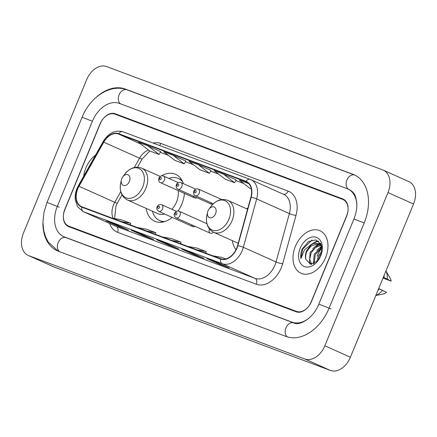 <?xml version="1.0" encoding="UTF-8"?>
<svg xmlns="http://www.w3.org/2000/svg" width="437" height="437" viewBox="0 0 437 437"><rect width="100%" height="100%" fill="white"/><g stroke="black" fill="none" stroke-linecap="round" stroke-linejoin="round"><path stroke-width="0.66" d="M178.067 210.989A25.696 17.786 -65.9 0 0 181.858 204.03A25.696 17.786 -65.9 0 0 184.43 193.378M183.414 183.671A25.696 17.786 -65.9 0 0 175.685 174.341A25.696 17.786 -65.9 0 0 161.537 175.832M247.921 207.99A25.696 17.786 -65.9 0 0 246.605 208.793M146.138 208.383A25.696 17.786 -65.9 0 0 154.676 221.242A25.696 17.786 -65.9 0 0 172.205 217.402M232.331 240.645A25.696 17.786 -65.9 0 0 235.996 249.653M210.88 202.659A3.638 2.518 -65.9 0 0 212.087 204.483A3.638 2.518 -65.9 0 0 212.491 204.609M193.449 196.137A3.638 2.518 -65.9 0 0 194.662 197.961A3.638 2.518 -65.9 0 0 196.83 197.65M191.679 224.842A3.638 2.518 -65.9 0 0 192.886 226.666A3.638 2.518 -65.9 0 0 195.055 226.355M209.443 228.993A3.638 2.518 -65.9 0 0 210.317 233.194A3.638 2.518 -65.9 0 0 213.327 232.129M321.905 247.91A24.243 16.775 -65.9 0 0 317.109 256.115M68.762 226.153L296.526 311.406A14.547 10.067 -65.9 0 0 311.505 301.497L346.585 216.375A14.547 10.067 -65.9 0 0 343.094 199.572A14.547 10.067 -65.9 0 0 342.69 199.403L114.926 114.15A14.547 10.067 -65.9 0 0 99.953 124.059L64.867 209.181A14.547 10.067 -65.9 0 0 68.358 225.984A14.547 10.067 -65.9 0 0 68.762 226.153M356.838 205.401A26.182 18.119 -65.9 0 0 347.852 188.953A26.182 18.119 -65.9 0 0 347.12 188.653L119.361 103.4A26.182 18.119 -65.9 0 0 92.398 121.235L57.318 206.351A26.182 18.119 -65.9 0 0 63.6 236.603A26.182 18.119 -65.9 0 0 64.332 236.903L292.091 322.156A26.182 18.119 -65.9 0 0 309.62 317.612M23.461 232.981A19.392 13.421 -65.9 0 0 28.121 255.388A19.392 13.421 -65.9 0 0 28.662 255.612L304.868 359.001A19.392 13.421 -65.9 0 0 324.838 345.793L387.99 192.575A19.392 13.421 -65.9 0 0 383.331 170.168A19.392 13.421 -65.9 0 0 382.79 169.944L106.584 66.555A19.392 13.421 -65.9 0 0 86.613 79.763L23.461 232.981M28.121 255.388L53.669 266.832A19.392 13.421 -65.9 0 0 54.21 267.056L330.416 370.445A19.392 13.421 -65.9 0 0 350.387 357.237L413.539 204.019A19.392 13.421 -65.9 0 0 408.879 181.612L383.331 170.168M42.935 223.083A41.695 28.858 -65.9 0 0 57.258 250.762A41.695 28.858 -65.9 0 0 58.421 251.242L286.186 336.495A41.695 28.858 -65.9 0 0 329.121 308.09L364.201 222.968A41.695 28.858 -65.9 0 0 354.194 174.795A41.695 28.858 -65.9 0 0 353.03 174.314L125.266 89.061A41.695 28.858 -65.9 0 0 96.244 97.276M325.581 257.644A23.27 16.109 -65.9 0 0 319.999 230.752A23.27 16.109 -65.9 0 0 295.385 246.337A23.27 16.109 -65.9 0 0 300.973 273.229A23.27 16.109 -65.9 0 0 325.581 257.644A23.27 16.109 -65.9 0 0 319.999 230.752A23.27 16.109 -65.9 0 0 295.385 246.337A23.27 16.109 -65.9 0 0 300.973 273.229A23.27 16.109 -65.9 0 0 325.581 257.644M95.588 155.042A23.27 16.109 -65.9 0 0 85.87 167.912A23.27 16.109 -65.9 0 0 83.664 176.264A23.27 16.109 -65.9 0 1 85.87 167.912A23.27 16.109 -65.9 0 1 95.588 155.042M236.674 248.178A15.513 10.739 114.1 0 1 220.696 258.742L81.965 206.816A15.513 10.739 114.1 0 1 81.533 206.635A15.513 10.739 114.1 0 1 78.988 186.277L103.766 142.189A15.513 10.739 114.1 0 1 118.564 134.05L245.845 181.694A15.513 10.739 114.1 0 1 246.282 181.874A15.513 10.739 114.1 0 1 250.876 197.251L237.548 245.627A15.513 10.739 114.1 0 1 236.674 248.178M236.925 248.271A15.901 11.007 -65.9 0 0 237.821 245.66L251.149 197.284A15.901 11.007 -65.9 0 0 245.993 181.333L118.711 133.695A15.901 11.007 -65.9 0 0 103.542 142.03L78.764 186.124A15.901 11.007 -65.9 0 0 81.817 207.171L220.548 259.103A15.901 11.007 -65.9 0 0 236.925 248.271M106.502 220.98A3.878 2.797 -69.5 0 1 106.382 220.942A3.878 2.797 -69.5 0 1 106.267 220.893L119.039 226.612L128.478 230.146L115.701 224.421L106.267 220.893M119.279 226.027L119.039 226.612M131.668 230.403A3.878 2.797 -69.5 0 1 131.548 230.359A3.878 2.797 -69.5 0 1 131.433 230.31L144.205 236.035L153.644 239.569L140.867 233.844L131.433 230.31M144.445 235.445L144.205 236.035M207.171 258.66A3.878 2.797 -69.5 0 1 207.051 258.622A3.878 2.797 -69.5 0 1 206.93 258.573L219.707 264.292L229.146 267.826L216.37 262.107L206.93 258.573M219.948 263.708L219.707 264.292M182.005 249.243A3.878 2.797 -69.5 0 1 181.885 249.199A3.878 2.797 -69.5 0 1 181.765 249.15L194.541 254.875L203.975 258.409L191.204 252.684L181.765 249.15M194.782 254.285L194.541 254.875M156.839 239.82A3.878 2.797 -69.5 0 1 156.719 239.782A3.878 2.797 -69.5 0 1 156.599 239.733L169.37 245.452L178.809 248.986L166.038 243.267L156.599 239.733M169.616 244.867L169.37 245.452M64.84 209.684A14.547 10.067 -65.9 0 0 68.33 226.492A14.547 10.067 -65.9 0 0 68.735 226.661L296.182 311.794A14.547 10.067 -65.9 0 0 311.16 301.885L346.612 215.873A14.547 10.067 -65.9 0 0 343.121 199.064A14.547 10.067 -65.9 0 0 342.717 198.895L115.27 113.762A14.547 10.067 -65.9 0 0 100.291 123.671L64.84 209.684M160.696 151.606L148.056 145.936L138.616 142.402L149.629 150.929L159.068 154.463L160.701 151.601M236.198 179.869L223.553 174.194L214.119 170.659L225.131 179.192L234.571 182.721L236.198 179.858M248.719 183.616L239.285 180.082L250.297 188.609L251.33 188.997M185.862 161.029L173.221 155.353L163.782 151.819L174.8 160.352L184.234 163.88L185.867 161.018M198.387 164.776L188.948 161.242L199.966 169.769L209.405 173.303L211.033 170.441L198.387 164.776L209.405 173.303M171.905 240.481L181.027 242.142L180.596 243.731M162.466 236.947L171.594 238.607L181.027 242.142M197.071 249.898L206.198 251.559L205.767 253.154M187.637 246.37L196.759 248.03L206.198 251.559M212.803 255.787L221.925 257.448L225.836 258.912M146.739 231.058L155.862 232.719L155.43 234.314M137.3 227.53L146.422 229.19L155.862 232.719M121.573 221.641L130.696 223.302L130.264 224.891M112.134 218.107L121.257 219.767L130.696 223.302M223.553 174.194L234.571 182.721M173.221 155.353L184.234 163.88M148.056 145.936L159.068 154.463M316.776 261.834L318.278 256.006L322.003 251.144M317.961 260.627L319.289 256.459L321.741 252.815M313.438 263.888L314.219 254.187L321.878 247.107M314.17 263.587L315.235 254.64L321.993 247.872M311.259 264.298L309.429 262.173L310.166 252.373L318.01 245.233L320.611 244.955M311.668 264.281L309.702 259.403L311.182 252.826L315.465 247.506L321.026 245.392M319.758 244.136L318.748 243.682L313.957 243.42L311.166 244.693L306.566 250.756C305.348 253.831 305.113 256.688 305.867 259.327C305.43 256.126 305.851 253.351 307.124 251.007L311.089 245.927L318.349 243.693M318.748 243.682L321.714 246.331M319.769 244.141L321.359 245.162M321.774 252.684L320.987 244.272L315.738 239.897L308.533 241.535L302.207 248.964C300.864 252.296 300.438 255.503 300.929 258.589L304.431 249.877L310.816 244.939M320.742 255.831A15.808 10.941 -65.9 0 0 321.889 252.187A15.808 10.941 -65.9 0 0 315.214 237.023A15.808 10.941 -65.9 0 0 300.224 248.15A15.808 10.941 -65.9 0 0 302.857 265.767A15.808 10.941 -65.9 0 0 318.229 260.37A15.808 10.941 -65.9 0 0 320.742 255.831M305.867 259.327L310.456 264.238L317.546 261.086M383.009 278.085L391.153 281.128A9.696 6.713 -65.9 0 0 390.197 278.172L385.953 270.935M383.32 277.353L387.204 279.041A15.513 10.739 -65.9 0 0 385.947 270.956M387.204 279.041L391.153 281.128M384.008 277.61A15.513 10.739 -65.9 0 0 384.107 275.425M375.831 295.499L383.085 294.041A9.696 6.713 -65.9 0 0 386.532 292.331L378.704 288.551M375.891 295.352A15.513 10.739 -65.9 0 0 382.588 290.239M377.901 290.474A15.513 10.739 -65.9 0 0 379.392 288.813M300.929 258.589L302.683 249.177L312.062 239.989M311.865 244.283L316.765 241.595L318.595 241.229M315.896 246.113L319.31 243.972M319.349 243.95L320.567 243.491M319.955 247.932L321.779 246.621M310.079 245.217L316.257 241.366L318.262 240.989M312.728 248.62L318.726 243.775M318.841 243.726L320.37 243.169M316.781 250.439L321.621 246.189M320.84 252.253L322.031 250.893M208.007 210.902A5.818 4.026 -65.9 0 0 207.586 212.24A5.818 4.026 -65.9 0 0 210.044 217.823A5.818 4.026 -65.9 0 0 215.556 213.731A5.818 4.026 -65.9 0 0 214.589 207.247A5.818 4.026 -65.9 0 0 208.93 209.23A5.818 4.026 -65.9 0 0 208.007 210.902M121.808 178.64A5.818 4.026 -65.9 0 0 121.388 179.978A5.818 4.026 -65.9 0 0 123.846 185.561A5.818 4.026 -65.9 0 0 129.363 181.464A5.818 4.026 -65.9 0 0 128.391 174.98A5.818 4.026 -65.9 0 0 122.737 176.969A5.818 4.026 -65.9 0 0 121.808 178.64M160.226 176.444L141.708 168.152A17.453 12.078 -65.9 0 1 145.898 188.314A17.453 12.078 -65.9 0 1 127.435 200.004L158.047 213.72A17.453 12.078 -65.9 0 0 164.645 214.015M171.888 209.296A17.453 12.078 -65.9 0 0 176.51 202.031A17.453 12.078 -65.9 0 0 178.116 190.548M152.393 211.186A23.03 15.94 -65.9 0 0 159.598 220.521A23.03 15.94 -65.9 0 0 164.984 221.493M159.598 220.521L160.876 221.095A23.03 15.94 -65.9 0 0 163.536 221.903M182.082 180.508A23.03 15.94 -65.9 0 0 179.705 179.061L178.427 178.493A23.03 15.94 -65.9 0 0 168.791 178.405M182.737 181.863A23.03 15.94 -65.9 0 0 178.427 178.493M349.037 189.511A7.757 5.594 110.5 0 0 349.272 189.609L349.769 189.811C355.691 193.58 355.532 196.333 356.745 202.517C357.166 207.722 356.226 213.212 353.915 218.992L318.83 304.108C313.176 318.868 298.935 326.111 293.773 322.921L65.517 237.46M59.634 251.69A7.757 5.594 -69.5 0 1 58.34 242.289A7.757 5.594 -69.5 0 1 66.014 237.668M58.181 251.149L48.223 242.027L45.672 237.111L43.727 230.627L42.93 222.247L43.957 212.415L47.027 202.369L59.235 207.209M47.027 202.369L82.112 117.253L92.393 121.251M127.183 89.918A7.757 5.594 110.5 0 0 126.949 89.825A7.757 5.594 110.5 0 0 119.274 94.447A7.757 5.594 110.5 0 0 120.568 103.853M354.948 175.177A7.757 5.594 110.5 0 0 354.707 175.079A7.757 5.594 110.5 0 0 346.934 179.929A7.757 5.594 110.5 0 0 348.639 189.303M364.196 222.99L353.915 218.992M331.033 308.948L318.83 304.108M287.295 336.872A7.757 5.594 -69.5 0 1 286.137 327.466A7.757 5.594 -69.5 0 1 293.773 322.921M54.21 267.056L28.662 255.612M413.539 204.019L387.99 192.575M350.387 357.237L324.838 345.793M330.416 370.445L304.868 359.001M127.069 89.869L125.266 89.061M66.134 237.712L64.332 236.903M293.882 322.959L292.091 322.156M78.988 186.277L114.751 202.298A15.513 10.739 -65.9 0 0 113.571 204.729A15.513 10.739 -65.9 0 0 113.112 218.287M120.759 191.608L114.751 202.298A8.729 0.825 29.3 0 0 117.356 203.085L115.98 205.936L114.576 218.549M153.168 143.09A24.243 16.775 114.1 0 1 160.843 143.44L288.13 191.084A24.243 16.775 114.1 0 1 295.991 215.392L282.657 263.768A24.243 16.775 114.1 0 1 256.333 284.258L117.602 232.331A4.851 3.496 110.5 0 0 116.253 226.421L254.984 278.347A19.392 13.421 -65.9 0 0 274.955 265.139A19.392 13.421 -65.9 0 0 276.047 261.954L289.376 213.578A19.392 13.421 -65.9 0 0 283.629 194.356L250.931 179.705A19.392 13.421 114.1 0 1 256.677 198.928A4.851 0.759 -164.6 0 0 251.149 197.284M117.602 232.331A24.243 16.775 114.1 0 1 109.72 223.515M115.712 226.197A19.392 13.421 -65.9 0 0 116.253 226.421L83.554 211.77A19.392 13.421 114.1 0 1 83.008 211.546L115.712 226.197M295.991 215.392A4.851 0.759 15.4 0 1 289.376 213.578L256.677 198.928L243.343 247.309A19.392 13.421 114.1 0 1 242.256 250.488A19.392 13.421 114.1 0 1 222.286 263.702A4.851 3.496 -69.5 0 1 220.548 259.103M237.821 245.66A4.851 0.759 -164.6 0 1 243.343 247.309L276.047 261.954A4.851 0.759 15.4 0 0 282.657 263.768M118.711 133.695A4.851 3.496 -69.5 0 1 122.961 131.777L250.931 179.705A19.392 13.421 114.1 0 0 250.39 179.481A4.851 3.496 110.5 0 0 250.243 179.421A4.851 3.496 110.5 0 0 245.993 181.333M103.542 142.03A4.851 0.459 -150.7 0 1 103.159 141.572C108.529 132.968 115.128 129.702 122.961 131.777A4.851 3.496 -69.5 0 1 123.108 131.837M78.764 186.124A4.851 0.459 -150.7 0 1 78.381 185.665C75.847 190.275 74.809 194.995 75.268 199.829L77.573 206.739L83.008 211.546M81.817 207.171A4.851 3.496 110.5 0 0 83.554 211.77L222.286 263.702L254.984 278.347A4.851 3.496 110.5 0 1 256.333 284.258M283.373 194.241A4.851 3.496 110.5 0 0 288.13 191.084M159.516 145.466A4.851 3.496 110.5 0 0 160.843 143.44M118.564 134.05L140.556 143.904M148.553 150.093A15.513 10.739 -65.9 0 0 139.534 158.21L134.296 167.518M103.766 142.189L139.534 158.21A8.729 0.825 29.3 0 0 142.14 158.997L137.535 167.191M245.845 181.694L246.703 182.076M243.759 183.545L235.8 180.568L243.786 183.567M218.593 174.128L210.629 171.146M193.427 164.705L185.463 161.728M168.256 155.288L160.297 152.305M206.941 215.13A16.032 11.1 -65.9 0 0 213.715 230.512A16.032 11.1 -65.9 0 0 228.917 219.227A16.032 11.1 -65.9 0 0 226.246 201.359A16.032 11.1 -65.9 0 0 210.656 206.832C215.758 200.299 221.504 198.158 227.906 200.414A17.453 12.078 -65.9 0 1 232.096 220.581A17.453 12.078 -65.9 0 1 213.633 232.271C207.69 228.999 205.461 223.285 206.941 215.13L207.586 212.24M121.388 179.978L120.743 182.863A16.032 11.1 -65.9 0 0 127.517 198.245A16.032 11.1 -65.9 0 0 142.719 186.96A16.032 11.1 -65.9 0 0 140.053 169.092A16.032 11.1 -65.9 0 0 124.463 174.565C129.56 168.032 135.306 165.891 141.708 168.152M181.612 179.689A23.243 16.087 -65.9 0 0 179.968 179.181L181.513 179.531M162.427 222.133L161.138 221.209A23.243 16.087 -65.9 0 0 162.613 222.1M206.914 223.7L179.121 211.251A3.638 2.518 114.1 0 1 179.989 215.452A3.638 2.518 114.1 0 1 176.144 217.888L210.317 233.194M176.821 214.146A1.213 0.841 -65.9 0 0 176.499 212.732A1.213 0.841 -65.9 0 0 175.248 213.556A1.213 0.841 -65.9 0 0 175.576 214.971A1.213 0.841 -65.9 0 0 176.821 214.146M176.439 211.333L161.69 204.724A3.638 2.518 114.1 0 1 162.564 208.93A3.638 2.518 114.1 0 1 158.718 211.361L192.886 226.666M159.396 207.624A1.213 0.841 -65.9 0 0 159.068 206.209A1.213 0.841 -65.9 0 0 157.823 207.034A1.213 0.841 -65.9 0 0 158.145 208.449A1.213 0.841 -65.9 0 0 159.396 207.624M199.196 193.269A3.638 2.518 114.1 0 1 195.35 195.7C193.744 195.017 193.23 193.509 193.81 191.166C194.787 189.177 196.295 188.478 198.322 189.063A3.638 2.518 114.1 0 1 199.196 193.269M194.449 191.373A1.213 0.841 -65.9 0 0 194.776 192.788A1.213 0.841 -65.9 0 0 196.022 191.963A1.213 0.841 -65.9 0 0 195.7 190.548A1.213 0.841 -65.9 0 0 194.449 191.373M181.765 186.741A3.638 2.518 114.1 0 1 177.919 189.177C176.319 188.494 175.805 186.981 176.379 184.643C177.362 182.655 178.864 181.956 180.891 182.54A3.638 2.518 114.1 0 1 181.765 186.741M177.023 184.851A1.213 0.841 -65.9 0 0 177.346 186.266A1.213 0.841 -65.9 0 0 178.596 185.441A1.213 0.841 -65.9 0 0 178.269 184.026A1.213 0.841 -65.9 0 0 177.023 184.851M164.339 180.219A3.638 2.518 114.1 0 1 160.494 182.655C158.888 181.972 158.374 180.459 158.953 178.116C159.931 176.133 161.439 175.428 163.465 176.018A3.638 2.518 114.1 0 1 164.339 180.219M159.598 178.329A1.213 0.841 -65.9 0 0 159.92 179.738A1.213 0.841 -65.9 0 0 161.166 178.913A1.213 0.841 -65.9 0 0 160.843 177.498A1.213 0.841 -65.9 0 0 159.598 178.329M82.112 117.253C90.006 97.134 110.545 83.352 126.949 89.825L355.095 175.226M65.829 237.602L63.6 236.603M103.159 141.572L78.381 185.665M218.615 174.145L210.629 171.157M193.449 164.727L185.457 161.734M168.283 155.304L160.292 152.316M149.804 150.994L142.14 158.997M121.999 194.831L117.356 203.085M156.719 239.782L166.093 243.289M181.885 249.199L191.264 252.712M207.051 258.622L216.43 262.129M131.548 230.359L140.927 233.871M106.382 220.942L115.761 224.449M238.192 243.272L213.633 232.271M247.577 209.225L227.906 200.414M208.93 209.23L210.656 206.832M127.435 200.004C121.491 196.732 119.263 191.018 120.743 182.863M122.737 176.969L124.463 174.565M179.121 211.251C177.089 210.661 175.587 211.361 174.603 213.349C173.68 214.654 174.194 216.168 176.144 217.888M161.69 204.724C159.663 204.139 158.156 204.838 157.178 206.827C156.249 208.132 156.768 209.645 158.718 211.361M213.343 203.762L195.35 195.7M221.739 199.556L198.322 189.063M212.087 204.483L177.919 189.177M195.639 189.145L180.891 182.54M194.662 197.961L160.494 182.655M178.209 182.622L163.465 176.018"/></g></svg>
